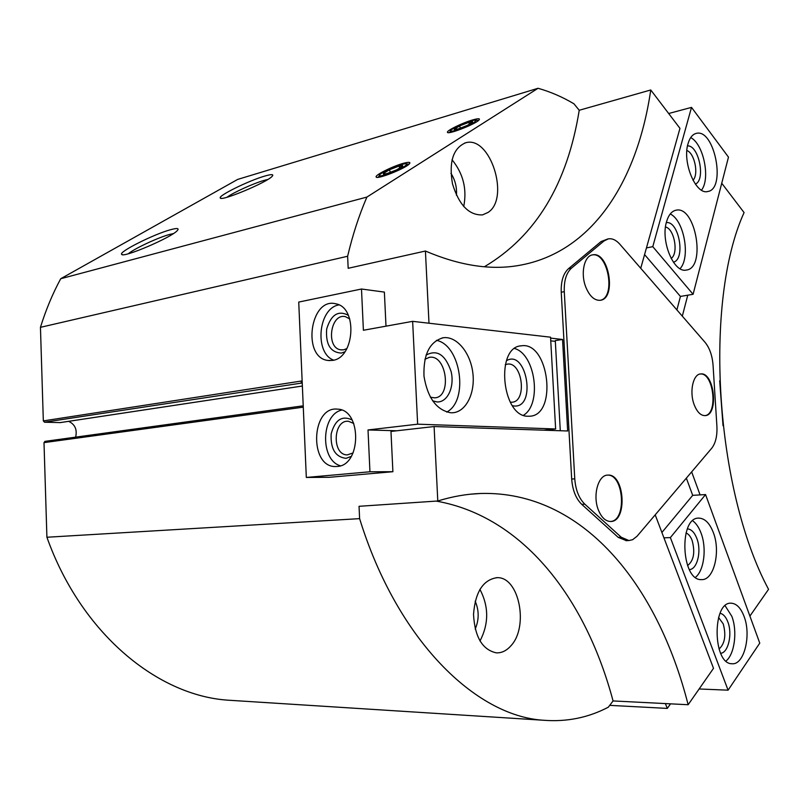 <?xml version="1.0" encoding="UTF-8"?>
<svg xmlns="http://www.w3.org/2000/svg" width="809" height="809" viewBox="0 0 809 809"><rect width="100%" height="100%" fill="white"/><g stroke="black" fill="none" stroke-linecap="round" stroke-linejoin="round"><path stroke-width="1.21" d="M607.852 238.958L601.047 241.567L568.474 268.709C563.286 273.482 560.88 281.32 561.244 292.221L571.69 479.07C572.56 490.214 575.907 498.647 581.752 504.351L618.197 537.358L626.399 540.645M749.903 616.084L768.55 589.326C714.954 489.384 703.618 301.241 744.078 212.575L721.739 183.238M687.761 295.184L682.311 316.147M640.738 268.285L679.964 128.348L650.76 89.971C637.401 181.509 592.249 252.772 518.802 265.453C490.608 270.398 459.482 265.585 425.423 251.033L428.992 323.226M306.318 477.452L369.946 471.768L368.014 429.953L417.646 424.179L412.641 321.345L363.393 330.264L361.492 289.015L298.733 302.07L306.318 477.452L329.394 477.3L392.891 471.708L390.98 431.44L434.099 426.535L567.665 430.985L562.548 339.477L550.605 338.111M434.099 426.535L437.79 500.993C452.403 496.473 466.742 493.965 480.789 493.47C582.106 490.719 657.373 583.673 688.146 704.73L713.508 668.325L655.199 514.848M691.655 471.89L700.088 494.896M484.379 266.758C535.72 236.329 567.331 184.169 579.224 110.267L573.915 103.774C562.295 96.898 550.332 91.741 538.046 88.282L237.694 179.406L60.715 278.731C52.615 293.718 45.85 309.918 40.45 327.332L43.332 420.902L44.475 422.217L60.19 422.591M579.224 110.267L650.76 89.971M437.79 500.993L359.044 506.303L359.611 518.64C397.088 640.071 475.47 716.107 543.506 720.253C566.674 722.063 588.285 717.704 608.328 707.187L613.06 700.938L688.146 704.73M302.232 382.97L44.475 422.217M302.121 380.442L300.938 382.89M303.233 406.057L301.828 406.007L303.294 407.635M301.696 406.037L44.95 441.37L43.999 442.624L46.912 537.247C81.173 633.558 157.543 695.639 228.108 700.189L234.327 700.584M75.631 437.143C77.361 429.65 75.035 424.381 68.644 421.337M723.034 425.706L719.686 380.776M472.567 119.954C478.463 118.286 480.546 118.367 478.827 120.207C474.65 124.535 447.387 135.012 447.468 132.282C446.346 130.734 462.414 122.867 472.567 119.954M403.327 163.347C409.142 161.79 411.083 162.033 409.162 164.075C404.561 168.909 376.337 179.901 376.145 176.959C374.688 175.199 392.658 166.229 403.327 163.347M170.598 229.705C177.1 227.936 179.355 228.199 177.383 230.494C171.923 237.32 122.796 258.364 121.684 254.35C118.336 252.003 154.044 234.104 170.598 229.705M264.563 176.129C271.49 174.107 274.039 174.157 272.188 176.281C267.172 182.359 220.746 201.744 220.301 197.972C217.803 195.869 248.656 180.71 264.563 176.129M538.046 88.282L366.902 197.072L60.715 278.731M366.902 197.072C359.095 215.143 352.673 234.863 347.627 256.251L40.45 327.332M359.611 518.64L46.912 537.247M385.994 326.179L384.376 292.1L361.492 289.015M347.627 256.251L348.173 268.295L425.423 251.033M487.989 212.464L482.528 214.891C469.058 215.457 459.047 205.112 452.484 183.855C448.773 161.861 453.131 148.178 465.579 142.799C490.305 135.123 510.297 198.589 487.989 212.464M613.06 700.938C585.534 597.568 522.604 516.243 436.193 501.095M510.782 645.926C506.505 650.729 501.711 653.045 496.413 652.863C482.447 649.89 474.812 637.077 473.518 614.425C475.287 591.966 483.115 579.719 497.009 577.687C519.105 576.433 529.147 626.864 510.782 645.926M452.039 159.767C463.244 173.541 467.137 189.134 463.719 206.548M450.957 173.338C455.184 180.043 457.014 187.344 456.438 195.262M479.909 589.336C488.899 606.507 488.929 623.729 479.98 641.011M475.176 601.178C479.15 610.461 479.161 619.745 475.196 629.048M226.955 197.265C232.972 192.724 253.075 183.582 263.825 180.478L267.85 179.446M128.318 253.743C134.304 248.626 158.23 237.482 169.718 234.418L173.409 233.568M562.548 339.477L555.287 340.609L560.293 430.732M716.905 426.272L713.053 365.142C712.284 355.555 709.614 347.951 705.033 342.308L619.876 244.257C616.165 240.081 612.342 238.281 608.408 238.847L604.02 240.951L571.498 268.123C566.31 272.896 563.903 280.743 564.278 291.675L574.764 478.837C575.634 490.011 578.991 498.445 584.826 504.169L621.241 537.237L628.906 540.543L632.618 539.714L637.057 536.225L711.677 448.297C715.601 443.241 717.35 435.899 716.905 426.272M694.132 404.591C696.994 411.933 700.624 415.614 705.023 415.624C719.039 415.502 714.438 371.746 700.645 373.95C693.07 374.082 689.217 391.799 694.132 404.591M598.508 510.307C601.583 517.578 605.587 521.299 610.512 521.481C627.713 522.098 624.781 473.356 607.781 475.116C598.094 474.812 592.4 495.927 598.508 510.307M585.767 287.023C589.559 296.175 594.362 300.594 600.167 300.301C616.852 298.976 609.035 251.184 592.694 254.845C584.24 255.684 580.336 273.422 585.767 287.023M600.106 300.311C616.225 297.874 608.146 251.457 592.158 254.956M610.441 521.481C627.187 520.966 623.881 473.538 607.246 475.156M704.892 415.634C718.453 414.461 713.649 372.1 700.179 374.021M670.54 703.84L667.294 708.401L665.372 703.577M667.294 708.401L609.713 705.357M661.904 532.484L692.696 495.351L686.356 478.139M692.696 495.351L705.559 494.562L670.378 537.591L663.946 537.843M699.118 688.975L728.08 690.178L759.762 643.115L705.559 494.562M728.08 690.178L670.378 537.591M713.336 532.565C720.9 551.627 713.851 580.569 701.494 579.618C681.077 581.024 678.559 516.739 698.986 518.134C704.922 518.417 709.705 523.231 713.336 532.565M744.027 616.316C751.551 635.136 744.138 665.261 731.983 663.744C712.496 664.27 712.041 600.966 731.397 603.221C736.625 603.645 740.832 608.014 744.027 616.316M725.127 605.779L731.811 616.276C737.575 631.03 734.663 654.198 726.007 661.014M720.05 613.303C723.266 613.94 725.855 616.802 727.827 621.888C732.61 633.781 728.353 652.843 720.667 653.298M718.554 617.479L723.236 623.901C726.26 635.338 724.864 643.721 719.039 649.051M692.716 520.794C696.134 523.312 698.915 527.397 701.049 533.07C706.884 548.087 704.133 570.547 695.447 577.353M687.377 528.884C691.28 529.157 694.425 532.322 696.822 538.4C701.777 550.757 697.358 569.536 689.329 569.587M686.002 532.969C688.54 533.95 690.583 536.448 692.13 540.452C695.285 552.345 693.758 560.728 687.559 565.592M369.946 471.768L392.891 471.708M368.014 429.953L396.723 430.782M543.901 430.186L555.631 428.962L550.555 337.191L412.641 321.345M417.646 424.179L555.631 428.962M555.328 341.347L550.757 340.842M528.105 416.241C501.772 417.12 495.037 346.859 521.32 345.817C548.987 341.125 557.846 415.361 529.743 416.22L528.105 416.241M450.866 412.782C436.587 410.163 427.627 397.977 423.987 376.225C423.249 354.362 429.69 341.529 443.322 337.737C456.6 335.917 470.342 352.532 472.8 372.605C475.47 392.648 466.308 411.69 452.939 412.742L450.866 412.782M332.357 360.409C354.747 358.357 357.942 307.329 335.856 303.83C310.11 296.721 301.737 357.709 327.948 360.45L332.357 360.409M337.1 466.469C361.502 465.782 361.977 409.526 337.606 409.152C310.969 405.805 308.967 467.653 335.745 466.53L337.1 466.469M353.766 423.461L348.457 421.287C332.914 419.527 331.761 455.336 347.364 454.88L353.098 452.949M352.127 419.962C342.005 415.159 335.017 419.81 331.164 433.917C330.436 448.904 335.391 457.045 346.04 458.339L351.298 456.377M341.661 410.082C320.991 414.693 319.949 460.22 340.387 465.772M349.741 318.928L345.473 316.683C330.446 312.719 325.531 348.042 340.822 349.832L343.613 349.822L346.899 348.598M348.366 315.338C338.334 310.029 331.103 314.59 326.674 329.03C325.562 344.371 330.436 352.39 341.277 353.088L344.867 351.824M338.9 304.912C318.271 308.067 314.034 353.037 333.632 360.147M436.405 340.336C460.968 344.968 468.937 400.779 446.71 412.074M426.03 355.151C437.022 349.154 445.385 354.625 451.119 371.564C454.789 386.732 447.549 402.649 437.002 401.931L432.603 400.829M424.897 359.267L429.539 357.305C446.669 354.362 452.15 397.077 434.746 397.856L430.368 397.209M514.655 348.537C535.497 354.251 542.091 404.298 523.494 415.25M506.434 360.723C526.416 348.527 536.802 407.554 514.463 406.037L512.39 405.693M505.271 364.697L507.425 364.121C522.513 361.613 527.306 401.679 511.986 402.215L510.246 402.164M646.442 247.918L652.782 246.654L693.091 294.294L680.43 296.428L644.571 254.582M668.679 113.513L691.513 107.385L652.782 246.654M676.89 309.908L680.43 296.428M691.513 107.385L728.474 157.128L693.091 294.294M666.515 221.828C668.507 215.012 671.692 211.129 676.071 210.188C695.77 205.435 706.358 268.355 686.244 270.064C673.836 273.209 660.468 241.092 666.515 221.828M688.024 143.729C689.753 137.773 692.504 134.324 696.286 133.384C714.569 128.226 726.431 189.306 707.693 191.511C695.851 195.1 682.139 162.356 688.024 143.729M690.704 137.581C703.577 143.982 710.636 178.698 701.494 190.155M687.508 145.913C698.774 144.902 705.933 180.013 695.356 184.108M686.871 150.525C694.567 153.022 698.976 174.552 692.989 180.235M670.256 213.96C684.151 220.432 690.724 257.484 680.056 268.699M666.303 222.647C678.913 220.452 685.86 259.456 673.391 262.177M665.494 227.016C674.352 228.583 678.822 253.632 671.126 258.445M472.678 122.078C472.83 121.461 471.516 121.562 468.735 122.361L459.563 125.941L454.243 129.268L458.106 129.015L467.369 125.405L472.678 122.078L468.735 122.361L459.563 125.941L454.243 129.268M474.054 122.553L476.157 120.217C474.6 118.923 456.013 126.103 451.655 129.652C445.011 134.425 465.994 127.802 474.054 122.553M460.473 128.257L459.563 125.941M469.493 124.333L468.735 122.361M402.71 166.057C403.064 165.299 401.82 165.299 398.989 166.067L389.372 169.799L383.355 173.551L383.446 174.087L386.985 173.591L396.713 169.829L402.71 166.057L398.989 166.067L389.372 169.799L383.355 173.551M403.822 166.796C406.239 165.248 407.089 164.278 406.371 163.903C404.439 162.589 385.519 169.981 380.705 173.915C373.384 179.234 394.752 172.691 403.822 166.796M390.464 172.459L389.372 169.799M399.858 168.191L398.989 166.067M302.364 386.014L59.866 422.642M301.433 381.019L43.332 420.902M302.566 407.261L43.999 442.624M604.02 240.951L601.047 241.567M571.498 268.123L568.474 268.709M564.278 291.675L561.244 292.221M574.764 478.837L571.69 479.07M584.826 504.169L581.752 504.351M621.241 537.237L618.197 537.358M302.364 386.024L60.008 422.642M301.767 406.017L44.95 441.37M543.506 720.253L228.108 700.189M470.504 494.198L480.789 493.47M465.579 142.799L464.72 143.041M497.009 577.687L496.18 577.697M221.14 198.296L220.301 197.972M122.594 254.683L121.684 254.35M377.075 177.343L376.145 176.959M448.277 132.625L447.468 132.282M628.906 540.543L625.873 540.665M342.106 349.943L340.822 349.832M329.92 360.602L327.948 360.45M443.322 337.737L442.189 337.929M429.539 357.305L428.922 357.396M521.32 345.817L520.44 345.959M676.071 210.188L675.566 210.3M454.921 129.683L454.345 129.612M450.613 131.007L449.511 132.443M476.157 120.217L478.463 120.521M384.083 174.157L383.446 174.087M379.461 175.573L378.521 176.827M406.371 163.903L409.01 164.227"/></g></svg>
